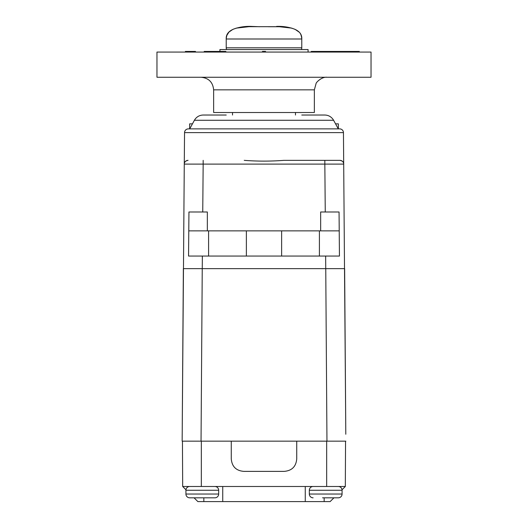 <?xml version="1.0" encoding="UTF-8"?>
<svg xmlns="http://www.w3.org/2000/svg" width="528" height="528" viewBox="0 0 528 528"><rect width="100%" height="100%" fill="white"/><g stroke="black" fill="none" stroke-linecap="round" stroke-linejoin="round"><path stroke-width="0.79" d="M345.728 424.162L344.639 268.646L325.756 268.646L337.036 268.646M202.356 256.06L202.25 268.646L325.756 268.646L326.957 441.157L182.153 441.157L182.2 434.234M190.964 268.646L202.244 268.646L183.361 268.646L182.272 424.162M188.047 160.36L188.054 160.36A3.775 3.775 90 0 0 184.272 164.102C184.265 162.056 185.526 160.809 188.054 160.36A3.775 3.775 0 0 0 184.272 164.102L182.153 441.157M188.054 160.36A3.775 3.775 90 0 0 184.272 164.102L184.549 132.62A3.775 3.775 0 0 1 188.324 128.878L339.676 128.878A3.775 3.775 0 0 1 343.451 132.62L345.8 434.234M345.847 441.157L326.957 441.157M188.555 256.06L188.78 230.875L188.555 256.06L188.78 230.875L188.555 256.06L208.593 256.06L208.593 230.875L339.22 230.875L339.445 256.06L339.22 230.875L339.445 256.06L208.593 256.06M244.253 160.36C257.407 161.363 270.574 161.363 283.747 160.36L301.778 160.36M283.747 160.36L339.946 160.36A3.775 3.775 0 0 1 343.728 164.102L343.662 163.462M324.839 160.981L324.839 160.36L339.946 160.36C342.56 160.882 343.82 162.129 343.728 164.102L324.839 164.102L325.255 211.985L339.055 211.985L339.445 256.06M185.638 161.231L185.302 161.548M185.15 161.713L184.787 162.241M184.721 162.353L184.496 162.855M226.222 115.025L203.24 115.025C199.756 115.124 196.984 116.582 194.938 119.407L194.396 120.278L333.604 120.278L338.29 128.878L264 128.878M189.658 128.878L189.658 123.842L192.456 123.842M335.544 123.842L338.342 123.842L338.342 128.878M343.49 162.829L343.213 162.235M342.824 161.687L342.197 161.099M341.715 160.796L339.946 160.36M208.593 230.875L188.78 230.875L188.945 211.985L207.339 211.985L207.339 230.875M320.661 230.875L320.661 211.985L339.055 211.985M281.629 256.06L281.629 230.875M246.371 256.06L246.371 230.875M301.778 115.025L324.76 115.025C328.244 115.124 331.016 116.582 333.062 119.407L333.604 120.278M194.073 497.825L197.868 501.6L222.737 501.6L222.737 486.493L305.263 486.493L305.263 501.6L222.737 501.6M333.927 497.825L330.132 501.6L305.263 501.6M201.333 441.157L201.333 486.493L182.681 486.493L185.962 489.76M342.038 489.76L345.319 486.493L338.309 486.493M182.444 441.157L182.681 486.493L189.691 486.493M201.333 486.493L222.737 486.493M345.556 441.157L345.319 486.493L305.263 486.493M231.264 441.157L231.264 458.786C231.898 466.547 236.095 470.745 243.85 471.379L284.15 471.379C291.905 470.745 296.102 466.547 296.736 458.786L296.736 441.157M232.518 112.51L232.518 115.025M295.482 112.51L295.482 115.025M189.71 486.493A3.775 3.775 0 0 0 185.929 490.268L185.929 494.043A3.775 3.775 0 0 0 189.71 497.825L199.148 497.825M189.71 497.825L214.889 497.825A3.775 3.775 0 0 0 218.671 494.043L218.671 490.268A3.775 3.775 0 0 0 214.909 486.493M211.741 497.825L214.889 497.825M338.29 486.493A3.775 3.775 0 0 1 342.071 490.268L342.071 494.043A3.775 3.775 0 0 1 338.29 497.825L322.555 497.825M313.091 486.493A3.775 3.775 0 0 0 309.329 490.268L309.329 494.043A3.775 3.775 0 0 0 313.111 497.825M309.329 494.043L342.071 494.043A3.775 3.775 0 0 1 338.29 497.825L335.141 497.825M213.635 89.846L213.635 112.51L314.365 112.51L314.365 89.846L213.635 89.846C212.89 82.196 208.692 77.999 201.043 77.253M264 77.253L371.032 77.253L371.032 52.067L156.968 52.067L156.968 77.253L264 77.253M219.925 51.44L219.925 49.553L308.075 49.553L308.075 52.067M262.429 52.067L262.429 51.44L265.571 51.44L265.571 52.067M264 52.067L264 51.44M204.191 52.067L204.191 51.44L216.777 51.44L216.777 52.067M311.223 52.067L311.223 51.44L359.35 51.44L359.35 52.067M204.989 52.067L204.989 51.44M204.455 52.067L204.455 51.44M316.576 52.067L316.576 51.44M314.972 52.067L314.972 51.44M195.485 52.067L195.485 51.44L195.452 52.067M195.215 52.067L195.452 51.44M194.773 52.067L194.773 51.44L195.215 51.44M193.908 52.067L193.908 51.44L194.773 51.44M192.931 52.067L192.931 51.44L193.908 51.44M191.789 52.067L191.789 51.44L192.931 51.44M190.285 52.067L190.285 51.44L191.789 51.44M188.819 52.067L188.819 51.44L190.285 51.44M187.407 52.067L187.407 51.44L188.819 51.44M186.457 52.067L186.457 51.44L187.407 51.44M185.764 52.067L185.764 51.44L186.457 51.44M185.374 52.067L185.374 51.44L185.764 51.44M225.885 52.067L225.885 51.44L225.7 52.067M225.113 52.067L225.113 51.44L225.7 51.44M224.341 52.067L224.341 51.44L225.113 51.44M223.397 52.067L223.397 51.44L224.341 51.44M222.486 52.067L222.486 51.44L223.397 51.44M221.503 52.067L221.503 51.44L222.486 51.44M220.275 52.067L220.275 51.44L221.503 51.44M219.265 52.067L219.265 51.44L220.275 51.44M218.546 52.067L218.546 51.44L219.265 51.44M217.754 52.067L217.754 51.44L218.546 51.44M217.18 52.067L217.18 51.44L217.754 51.44M217.074 52.067L217.18 51.44M214.335 52.067L214.335 51.44M210.784 52.067L210.784 51.44M205.286 52.067L205.286 51.44M215.846 52.067L215.846 51.44M215.787 52.067L215.787 51.44M215.563 52.067L215.563 51.44M214.592 52.067L214.592 51.44M358.618 52.067L358.618 51.44M356.189 52.067L356.189 51.44M355.456 52.067L355.456 51.44M348.724 52.067L348.724 51.44M349.173 52.067L349.173 51.44M347.648 52.067L347.648 51.44M346.738 52.067L346.738 51.44M345.741 52.067L345.741 51.44M344.282 52.067L344.282 51.44M343.094 52.067L343.094 51.44M341.807 52.067L341.807 51.44M349.252 52.067L349.252 51.44M341.603 52.067L341.603 51.44M341.359 52.067L341.359 51.44M340.408 52.067L340.408 51.44M339.748 52.067L339.748 51.44M338.547 52.067L338.547 51.44M337.471 52.067L337.471 51.44M335.98 52.067L335.98 51.44M334.983 52.067L334.983 51.44M334.673 52.067L334.673 51.44M328.172 52.067L328.172 51.44M327.254 52.067L327.254 51.44M326.403 52.067L326.403 51.44M324.898 52.067L324.898 51.44M323.585 52.067L323.585 51.44M322.291 52.067L322.291 51.44M321.552 52.067L321.552 51.44M321.017 52.067L321.017 51.44M320.859 52.067L320.859 51.44M301.349 49.553A3.775 3.775 0 0 0 301.778 47.804L301.778 38.993L226.222 38.993L226.222 47.804A3.775 3.775 0 0 0 226.651 49.553M291.832 28.136L276.593 26.4C283.16 26.156 289.324 27.146 295.099 29.363L299.033 32.05C300.538 33.178 301.455 35.488 301.778 38.993C302.181 32.122 296.089 28.017 283.516 26.677L244.484 26.677C231.911 28.017 225.819 32.122 226.222 38.993C226.545 35.488 227.462 33.178 228.967 32.05L232.901 29.363C238.676 27.146 244.84 26.156 251.407 26.4L236.168 28.142M245.058 26.671L246.833 26.545M248.305 26.473L248.912 26.453M249.493 26.433L250.972 26.407M251.057 26.407L259.591 26.723M268.409 26.723L283.516 26.723M202.244 268.646L201.043 441.157M188.324 128.878A3.775 3.775 0 0 0 184.549 132.62L343.451 132.62M325.644 256.06L325.75 268.646M324.839 160.36L324.839 164.102L203.161 164.102L202.745 211.985M184.272 164.102L203.161 164.102L203.161 160.36M319.407 256.06L319.407 230.875M324.152 501.6L324.152 497.825M203.848 501.6L203.848 497.825M326.667 441.157L326.667 486.493M185.929 490.268L218.671 490.268M185.929 494.043L218.671 494.043M309.329 490.268L342.071 490.268M301.778 47.804L226.222 47.804M219.688 128.878L221.305 128.878M221.793 128.878L223.106 128.878M194.396 120.278L189.71 128.878M314.365 89.846L316.074 83.516C315.988 82.599 321.691 76.619 326.957 77.253M226.222 38.993L226.433 36.802M226.783 35.521L228.967 32.05L230.307 30.888M230.69 30.617L232.214 29.707M301.759 38.287L301.574 36.854M301.191 35.455L301.066 35.119M299.125 32.149L297.713 30.908M297.271 30.591L295.812 29.72"/></g></svg>
